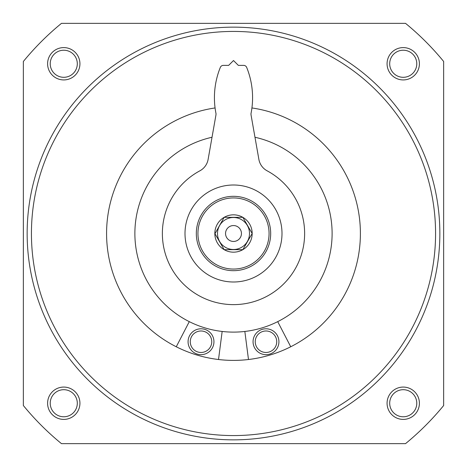 <?xml version="1.0" encoding="UTF-8"?>
<svg xmlns="http://www.w3.org/2000/svg" width="467" height="467" viewBox="0 0 467 467"><rect width="100%" height="100%" fill="white"/><g stroke="black" fill="none" stroke-linecap="round" stroke-linejoin="round"><path stroke-width="0.7" d="M27.15 233.5A206.35 206.35 0 0 1 336.678 54.797A206.35 206.35 0 0 1 336.678 412.203A206.35 206.35 0 0 1 27.15 233.5M326.375 417.772L324.705 418.601M323.853 419.016L319.942 420.872M287.725 432.6L283.481 433.709M282.611 433.919L280.801 434.357M186.199 434.357L184.389 433.919M183.467 433.691L179.275 432.6M147.064 420.872L143.095 418.992M142.295 418.601L140.625 417.772M443.65 61.475L443.65 405.525A271.578 271.578 0 0 1 405.525 443.65L61.475 443.65A271.578 271.578 0 0 1 23.35 405.525L23.35 61.475A271.578 271.578 0 0 1 61.475 23.35L405.525 23.35A271.578 271.578 0 0 1 443.65 61.475M387.073 63.763A16.164 16.164 0 0 1 411.322 49.765A16.164 16.164 0 0 1 411.322 77.761A16.164 16.164 0 0 1 387.073 63.763M47.599 403.237A16.164 16.164 0 0 1 71.848 389.239A16.164 16.164 0 0 1 71.848 417.235A16.164 16.164 0 0 1 47.599 403.237M47.599 63.763A16.164 16.164 0 0 1 71.848 49.765A16.164 16.164 0 0 1 71.848 77.761A16.164 16.164 0 0 1 47.599 63.763M387.073 403.237A16.164 16.164 0 0 1 411.322 389.239A16.164 16.164 0 0 1 411.322 417.235A16.164 16.164 0 0 1 387.073 403.237M389.694 403.237A13.543 13.543 0 0 1 410.008 391.509A13.543 13.543 0 0 1 410.008 414.965A13.543 13.543 0 0 1 389.694 403.237M50.226 63.763A13.543 13.543 0 0 1 70.535 52.035A13.543 13.543 0 0 1 70.535 75.491A13.543 13.543 0 0 1 50.226 63.763M31.435 233.5A202.065 202.065 0 0 1 334.535 58.503A202.065 202.065 0 0 1 334.535 408.497A202.065 202.065 0 0 1 31.435 233.5M251.923 107.947A126.896 126.896 0 0 1 359.8 245.805A126.896 126.896 0 0 1 227.341 360.25A126.896 126.896 0 0 1 215.077 107.947M50.226 403.237A13.543 13.543 0 0 1 70.535 391.509A13.543 13.543 0 0 1 70.535 414.965A13.543 13.543 0 0 1 50.226 403.237M389.694 63.763A13.543 13.543 0 0 1 410.008 52.035A13.543 13.543 0 0 1 410.008 75.491A13.543 13.543 0 0 1 389.694 63.763M254.976 137.257A98.607 98.607 0 0 1 331.056 247.884A98.607 98.607 0 0 1 226.291 331.844A98.607 98.607 0 0 1 212.024 137.257M244.842 331.453L248.485 359.508M290.731 346.759L277.713 321.64M253.651 345.592A12.93 12.93 0 0 1 268.811 329.101A12.93 12.93 0 0 1 275.512 350.478A12.93 12.93 0 0 1 253.651 345.592M255.735 344.938A10.747 10.747 0 0 1 268.332 331.237A10.747 10.747 0 0 1 273.901 348.995A10.747 10.747 0 0 1 255.735 344.938M189.287 321.64L176.269 346.759M218.515 359.508L222.158 331.453M188.668 337.857A12.93 12.93 0 0 1 210.529 332.971A12.93 12.93 0 0 1 203.828 354.348A12.93 12.93 0 0 1 188.668 337.857M190.758 338.511A10.747 10.747 0 0 1 208.918 334.454A10.747 10.747 0 0 1 203.355 352.211A10.747 10.747 0 0 1 190.758 338.511M197.938 233.5A35.562 35.562 0 0 1 251.281 202.701A35.562 35.562 0 0 1 251.281 264.299A35.562 35.562 0 0 1 197.938 233.5M214.832 233.5A18.668 18.668 0 0 1 242.834 217.33A18.668 18.668 0 0 1 242.834 249.67A18.668 18.668 0 0 1 214.832 233.5L224.166 249.664L242.834 249.664L252.168 233.5L242.834 217.336L224.166 217.336L214.966 233.728M185.002 233.5A48.498 48.498 0 0 1 257.749 191.499A48.498 48.498 0 0 1 257.749 275.501A48.498 48.498 0 0 1 185.002 233.5M267.153 170.834A16.164 16.164 0 0 1 258.881 159.405L251.123 115.402A9.702 9.702 0 0 1 250.977 113.715A80.826 80.826 0 0 0 246.675 67.4A3.234 3.234 0 0 0 243.681 65.38L238.351 65.38L233.5 60.529L228.649 65.38L223.319 65.38A3.234 3.234 0 0 0 220.325 67.4A80.826 80.826 0 0 0 216.023 113.715A9.702 9.702 0 0 1 215.877 115.402L208.119 159.405A16.164 16.164 0 0 1 199.847 170.834A71.13 71.13 0 0 0 178.546 278.659A71.13 71.13 0 0 0 288.454 278.659A71.13 71.13 0 0 0 267.153 170.834M196.321 233.5A37.179 37.179 0 0 1 252.092 201.3A37.179 37.179 0 0 1 252.092 265.7A37.179 37.179 0 0 1 196.321 233.5M217.494 233.5A16.006 16.006 0 0 1 241.503 219.642A16.006 16.006 0 0 1 241.503 247.358A16.006 16.006 0 0 1 217.494 233.5M224.166 217.336L242.834 217.336L252.168 233.5M242.834 249.664L224.166 249.664M225.549 233.5A7.951 7.951 0 0 1 237.475 226.618A7.951 7.951 0 0 1 237.475 240.382A7.951 7.951 0 0 1 225.549 233.5"/></g></svg>
